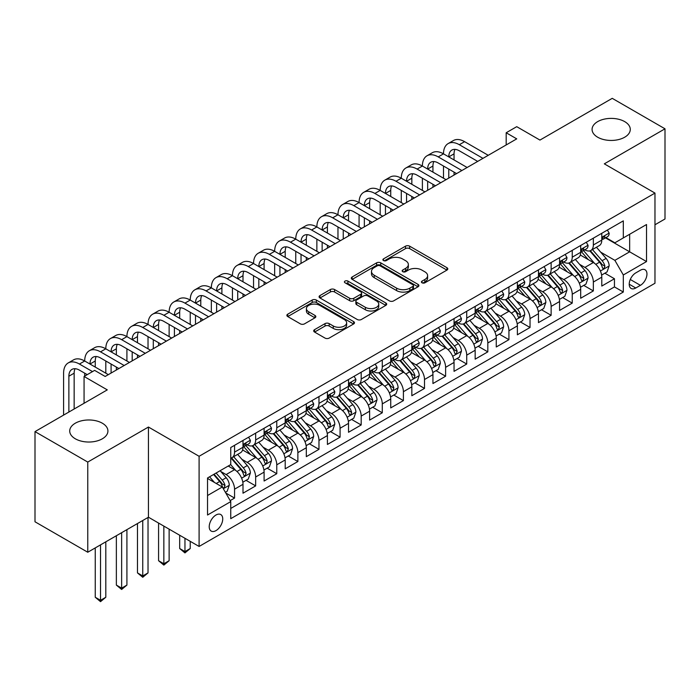<?xml version="1.0" encoding="UTF-8"?>
<svg xmlns="http://www.w3.org/2000/svg" width="700" height="700" viewBox="0 0 700 700"><rect width="100%" height="100%" fill="white"/><g stroke="black" fill="none" stroke-linecap="round" stroke-linejoin="round"><path stroke-width="1.05" d="M422.03 282.8A2.047 1.181 0 0 0 424.926 282.8L446.941 270.095A2.931 1.689 0 0 0 447.799 268.896A2.931 1.689 0 0 0 446.941 267.697L409.649 246.172A2.931 1.689 0 0 0 405.51 246.172L383.495 258.877A2.047 1.181 0 0 0 382.9 259.717A2.047 1.181 0 0 0 383.495 260.558A2.047 1.181 0 0 0 386.4 260.558L389.244 258.912A9.371 5.416 0 0 1 402.5 258.912L405.615 260.706A9.371 5.416 0 0 1 408.354 264.53A9.371 5.416 0 0 1 405.615 268.363L402.762 270.007A2.047 1.181 0 0 0 402.159 270.839A2.047 1.181 0 0 0 402.762 271.679A2.047 1.181 0 0 0 405.668 271.679L408.511 270.034A9.371 5.416 0 0 1 421.767 270.034L424.874 271.828A9.371 5.416 0 0 1 427.621 275.651A9.371 5.416 0 0 1 424.874 279.484L422.03 281.129A2.047 1.181 0 0 0 421.426 281.969A2.047 1.181 0 0 0 422.03 282.8L422.03 281.129M102.322 423.203A19.101 11.025 0 0 0 81.506 420.814A19.101 11.025 0 0 0 69.72 430.999A19.101 11.025 0 0 0 75.311 438.795A19.101 11.025 0 0 0 96.127 441.192A19.101 11.025 0 0 0 107.922 430.999A19.101 11.025 0 0 0 102.322 423.203M624.689 121.616A19.101 11.025 0 0 0 603.872 119.227A19.101 11.025 0 0 0 592.077 129.412A19.101 11.025 0 0 0 597.678 137.218A19.101 11.025 0 0 0 618.494 139.606A19.101 11.025 0 0 0 630.28 129.412A19.101 11.025 0 0 0 624.689 121.616M215.976 530.617A9.555 5.513 120 0 0 222.224 522.2A9.555 5.513 120 0 0 220.754 514.544A9.555 5.513 120 0 0 215.976 515.016A9.555 5.513 120 0 0 209.737 523.434A9.555 5.513 120 0 0 211.207 531.09A9.555 5.513 120 0 0 215.976 530.617M314.562 329.656A2.931 1.689 0 0 0 313.705 330.855A2.931 1.689 0 0 0 314.562 332.054L325.027 338.091A2.931 1.689 0 0 0 329.166 338.091L353.614 323.977A2.931 1.689 0 0 0 354.471 322.779A2.931 1.689 0 0 0 353.614 321.58L316.321 300.055A2.931 1.689 0 0 0 312.183 300.055L287.735 314.169A2.931 1.689 0 0 0 286.877 315.368A2.931 1.689 0 0 0 287.735 316.558L300.37 323.855A2.931 1.689 0 0 0 304.517 323.855L314.974 317.817A2.931 1.689 0 0 0 315.831 316.619A2.931 1.689 0 0 0 314.974 315.429L308.709 311.806A7.84 4.524 0 0 1 306.416 308.604A7.84 4.524 0 0 1 311.255 304.43A7.84 4.524 0 0 1 319.795 305.41L344.339 319.585A7.84 4.524 0 0 1 346.64 322.779A7.84 4.524 0 0 1 341.801 326.961A7.84 4.524 0 0 1 333.261 325.981L329.166 323.619A2.931 1.689 0 0 0 325.027 323.619L314.562 329.656L314.562 332.054M654.972 224.77L665 218.977L665 128.809L612.238 98.341L539.954 140.079L516.731 126.674L506.179 132.764L516.731 138.862L105.175 376.469L94.623 370.379L84.07 376.469L84.07 403.279M87.763 462.07L87.763 552.239L148.444 517.212L148.444 427.035L87.763 462.07L35 431.611L107.284 389.874L84.07 376.469M148.444 427.035L199.097 456.286L654.972 193.086L654.972 283.255L199.097 546.455L199.097 456.286M665 128.809L604.319 163.844L654.972 193.086M389.454 300.895A2.931 1.689 0 0 0 393.592 300.895L418.04 286.781A2.931 1.689 0 0 0 418.898 285.582A2.931 1.689 0 0 0 418.04 284.384L380.748 262.859A2.931 1.689 0 0 0 376.609 262.859L352.161 276.973A2.931 1.689 0 0 0 351.304 278.171A2.931 1.689 0 0 0 352.161 279.361L389.454 300.895M345.835 283.246A2.047 1.181 0 0 1 347.918 283.535L347.918 281.094L385.831 302.986A2.931 1.689 0 0 1 386.689 304.185A2.931 1.689 0 0 1 385.831 305.375L361.384 319.489A2.931 1.689 0 0 1 357.236 319.489L319.953 297.964L319.953 295.566A2.931 1.689 0 0 0 319.086 296.765A2.931 1.689 0 0 0 319.953 297.964M319.953 295.566L330.409 289.529A2.931 1.689 0 0 1 334.556 289.529L349.676 298.261A2.931 1.689 0 0 0 353.824 298.261L360.762 294.254A2.931 1.689 0 0 0 361.62 293.055A2.931 1.689 0 0 0 360.762 291.865L345.012 282.774A2.047 1.181 0 0 1 344.418 281.934A2.047 1.181 0 0 1 345.678 280.84A2.047 1.181 0 0 1 347.918 281.094M87.763 552.239L35 521.78L35 431.611M230.178 500.605L234.553 498.076L225.794 493.019M220.815 471.502L226.109 474.565A11.935 6.895 60 0 1 234.553 489.186L242.996 484.312L242.996 493.202L255.657 485.896L246.059 480.349M241.92 459.314L247.214 462.376A11.935 6.895 60 0 1 255.657 476.998L264.101 472.124L264.101 481.023L276.762 473.707L267.164 468.169M263.025 447.134L268.319 450.188A11.935 6.895 60 0 1 276.762 464.817L285.206 459.944L285.206 468.834L297.868 461.528L288.269 455.98M284.13 434.945L289.424 438.007A11.935 6.895 60 0 1 297.868 452.629L306.311 447.755L306.311 456.654L318.973 449.339L309.374 443.791M305.235 422.765L310.529 425.819A11.935 6.895 60 0 1 318.973 440.44L327.416 435.566L327.416 444.465L340.078 437.15L330.479 431.611M326.34 410.576L331.642 413.639A11.935 6.895 60 0 1 340.078 428.26L348.521 423.386L348.521 432.276L361.183 424.97L351.584 419.422M347.445 398.387L352.748 401.45A11.935 6.895 60 0 1 361.183 416.071L369.626 411.197L369.626 420.096L382.287 412.781L372.689 407.243M368.55 386.207L373.852 389.27A11.935 6.895 60 0 1 382.287 403.891L390.731 399.017L390.731 407.908L403.401 400.601L393.794 395.054M389.655 374.019L394.957 377.081A11.935 6.895 60 0 1 403.401 391.703L411.836 386.829L411.836 395.727L424.506 388.412L414.899 382.865M410.76 361.839L416.062 364.892A11.935 6.895 60 0 1 424.506 379.514L432.941 374.64L432.941 383.539L445.611 376.224L436.004 370.685M431.865 349.65L437.168 352.713A11.935 6.895 60 0 1 445.611 367.334L454.046 362.46L454.046 371.35L466.716 364.044L457.109 358.496M452.97 337.47L458.273 340.524A11.935 6.895 60 0 1 466.716 355.145L475.16 350.271L475.16 359.17L487.821 351.855L478.214 346.316M474.075 325.281L479.377 328.344A11.935 6.895 60 0 1 487.821 342.965L496.265 338.091L496.265 346.981L508.926 339.675L499.319 334.127M495.18 313.092L500.483 316.155A11.935 6.895 60 0 1 508.926 330.776L517.37 325.902L517.37 334.801L530.031 327.486L520.424 321.939M516.285 300.912L521.587 303.966A11.935 6.895 60 0 1 530.031 318.596L538.475 313.714L538.475 322.613L551.136 315.306L541.529 309.759M537.399 288.724L542.692 291.786A11.935 6.895 60 0 1 551.136 306.408L559.58 301.534L559.58 310.424L572.241 303.118L562.634 297.57M558.504 276.544L563.798 279.598A11.935 6.895 60 0 1 572.241 294.219L580.685 289.345L580.685 298.244L593.346 290.929L593.346 282.039A11.935 6.895 -120 0 0 584.903 267.418L579.609 264.355M583.747 285.39L593.346 290.929M242.996 484.312A11.935 6.895 -120 0 0 234.553 469.691L228.218 466.034M264.101 472.124A11.935 6.895 -120 0 0 255.657 457.502L242.602 449.969M285.206 459.944A11.935 6.895 -120 0 0 276.762 445.314L263.707 437.78M306.311 447.755A11.935 6.895 -120 0 0 297.868 433.134L284.821 425.6M327.416 435.566A11.935 6.895 -120 0 0 318.973 420.945L305.926 413.411M348.521 423.386A11.935 6.895 -120 0 0 340.078 408.765L327.031 401.223M369.626 411.197A11.935 6.895 -120 0 0 361.183 396.576L348.136 389.043M390.731 399.017A11.935 6.895 -120 0 0 382.287 384.387L369.241 376.854M411.836 386.829A11.935 6.895 -120 0 0 403.401 372.207L390.346 364.674M432.941 374.64A11.935 6.895 -120 0 0 424.506 360.019L411.451 352.485M454.046 362.46A11.935 6.895 -120 0 0 445.611 347.839L432.556 340.296M475.16 350.271A11.935 6.895 -120 0 0 466.716 335.65L453.661 328.116M496.265 338.091A11.935 6.895 -120 0 0 487.821 323.47L474.766 315.928M517.37 325.902A11.935 6.895 -120 0 0 508.926 311.281L495.871 303.748M538.475 313.714A11.935 6.895 -120 0 0 530.031 299.092L516.976 291.559M559.58 301.534A11.935 6.895 -120 0 0 551.136 286.912L538.081 279.379M580.685 289.345A11.935 6.895 -120 0 0 572.241 274.724L559.186 267.19M640.413 270.217L635.766 272.895A9.249 5.346 120 0 0 629.72 281.05A9.249 5.346 120 0 0 631.146 288.47A9.249 5.346 120 0 0 635.766 288.006L640.413 285.329A9.249 5.346 120 0 0 646.459 277.174A9.249 5.346 120 0 0 645.041 269.762A9.249 5.346 120 0 0 640.413 270.217M207.541 495.521L222.311 486.99L230.755 501.611L230.755 518.674L623.315 292.031L623.315 274.969L614.871 260.348L600.714 252.166M230.755 501.611L207.541 515.016L207.541 477.977L230.755 464.573L230.755 447.51L623.315 220.867L623.315 237.921L646.529 224.525L646.529 261.564L623.315 274.969M247.109 444.762L247.214 444.832A11.935 6.895 60 0 0 253.181 445.419L261.625 440.545A11.935 6.895 -120 0 0 264.101 435.085L264.101 428.26M268.214 432.582L268.319 432.644A11.935 6.895 60 0 0 274.295 433.239L282.73 428.365A11.935 6.895 -120 0 0 285.206 422.896L285.206 416.071M289.319 420.394L289.424 420.464A11.935 6.895 60 0 0 295.4 421.05L303.835 416.176A11.935 6.895 -120 0 0 306.311 410.707L306.311 403.891M310.424 408.214L310.529 408.275A11.935 6.895 60 0 0 316.505 408.861L324.949 403.988A11.935 6.895 -120 0 0 327.416 398.527L327.416 391.703M331.529 396.025L331.642 396.086A11.935 6.895 60 0 0 337.61 396.681L346.054 391.808A11.935 6.895 -120 0 0 348.521 386.339L348.521 379.514M352.634 383.836L352.748 383.906A11.935 6.895 60 0 0 358.715 384.493L367.159 379.619A11.935 6.895 -120 0 0 369.626 374.159L369.626 367.334M373.739 371.656L373.852 371.717A11.935 6.895 60 0 0 379.82 372.312L388.264 367.439A11.935 6.895 -120 0 0 390.731 361.97L390.731 355.145M394.844 359.467L394.957 359.537A11.935 6.895 60 0 0 400.925 360.124L409.369 355.25A11.935 6.895 -120 0 0 411.836 349.781L411.836 342.965M415.949 347.287L416.062 347.349A11.935 6.895 60 0 0 422.03 347.944L430.474 343.07A11.935 6.895 -120 0 0 432.941 337.601L432.941 330.776M437.054 335.099L437.168 335.16A11.935 6.895 60 0 0 443.135 335.755L451.579 330.881A11.935 6.895 -120 0 0 454.046 325.412L454.046 318.588M458.159 322.91L458.273 322.98A11.935 6.895 60 0 0 464.24 323.566L472.684 318.692A11.935 6.895 -120 0 0 475.16 313.233L475.16 306.408M479.264 310.73L479.377 310.791A11.935 6.895 60 0 0 485.345 311.386L493.789 306.512A11.935 6.895 -120 0 0 496.265 301.044L496.265 294.219M500.369 298.541L500.483 298.611A11.935 6.895 60 0 0 506.45 299.197L514.894 294.324A11.935 6.895 -120 0 0 517.37 288.864L517.37 282.039M521.474 286.361L521.587 286.422A11.935 6.895 60 0 0 527.555 287.017L535.999 282.144A11.935 6.895 -120 0 0 538.475 276.675L538.475 269.85M542.579 274.172L542.692 274.234A11.935 6.895 60 0 0 548.66 274.829L557.104 269.955A11.935 6.895 -120 0 0 559.58 264.486L559.58 257.661M563.692 261.993L563.798 262.054A11.935 6.895 60 0 0 569.765 262.64L578.209 257.766A11.935 6.895 -120 0 0 580.685 252.306L580.685 245.481M230.755 508.436L614.451 286.912L614.451 278.749L601.79 286.055L601.79 277.165A11.935 6.895 -120 0 0 593.346 262.544L580.291 255.001M584.798 249.804L584.903 249.865A11.935 6.895 -120 0 0 590.87 250.46A11.935 6.895 -120 0 0 593.346 244.991L593.346 238.166M590.87 250.46L599.314 245.586A11.935 6.895 -120 0 0 601.79 240.118L601.79 233.293M234.553 445.314L234.553 452.139A11.935 6.895 60 0 1 232.076 457.608A11.935 6.895 60 0 1 230.755 458.089M232.076 457.608L240.52 452.734A11.935 6.895 -120 0 0 242.996 447.265L242.996 440.44M255.657 433.134L255.657 439.959A11.935 6.895 60 0 1 253.181 445.419M276.762 420.945L276.762 427.77A11.935 6.895 60 0 1 274.295 433.239M297.868 408.765L297.868 415.581A11.935 6.895 60 0 1 295.4 421.05M318.973 396.576L318.973 403.401A11.935 6.895 60 0 1 316.505 408.861M340.078 384.387L340.078 391.213A11.935 6.895 60 0 1 337.61 396.681M361.183 372.207L361.183 379.033A11.935 6.895 60 0 1 358.715 384.493M382.287 360.019L382.287 366.844A11.935 6.895 60 0 1 379.82 372.312M403.401 347.839L403.401 354.664A11.935 6.895 60 0 1 400.925 360.124M424.506 335.65L424.506 342.475A11.935 6.895 60 0 1 422.03 347.944M445.611 323.461L445.611 330.286A11.935 6.895 60 0 1 443.135 335.755M466.716 311.281L466.716 318.106A11.935 6.895 60 0 1 464.24 323.566M487.821 299.092L487.821 305.918A11.935 6.895 60 0 1 485.345 311.386M508.926 286.912L508.926 293.738A11.935 6.895 60 0 1 506.45 299.197M530.031 274.724L530.031 281.549A11.935 6.895 60 0 1 527.555 287.017M551.136 262.535L551.136 269.36A11.935 6.895 60 0 1 548.66 274.829M572.241 250.355L572.241 257.18A11.935 6.895 60 0 1 569.765 262.64M572.241 294.219L572.241 303.118M551.136 306.408L551.136 315.306M530.031 318.596L530.031 327.486M508.926 330.776L508.926 339.675M487.821 342.965L487.821 351.855M466.716 355.145L466.716 364.044M445.611 367.334L445.611 376.224M424.506 379.514L424.506 388.412M403.401 391.703L403.401 400.601M382.287 403.891L382.287 412.781M361.183 416.071L361.183 424.97M340.078 428.26L340.078 437.15M318.973 440.44L318.973 449.339M297.868 452.629L297.868 461.528M276.762 464.817L276.762 473.707M255.657 476.998L255.657 485.896M234.553 489.186L234.553 498.076M222.311 486.99L207.541 478.459M614.871 260.348L629.65 251.816L629.65 234.273L646.529 224.525M605.474 237.86L646.529 261.564M605.903 237.615L614.871 242.804L623.315 237.921M148.444 517.212L199.097 546.455M506.179 132.764L506.179 144.952M604.852 273.201L614.451 278.749M614.451 286.912L623.315 292.031M422.852 283.089L424.874 281.916A9.371 5.416 0 0 0 427.621 278.092L427.621 275.651M408.354 264.53L408.354 266.971A9.371 5.416 0 0 1 405.615 270.795L403.585 271.967M446.898 270.113L409.649 248.614A2.931 1.689 0 0 0 405.51 248.614L384.317 260.846M418.005 286.799L380.748 265.291A2.931 1.689 0 0 0 376.609 265.291L352.205 279.387M412.86 286.422A2.047 1.181 0 0 0 413.464 285.582A2.047 1.181 0 0 0 412.86 284.743L380.126 265.851A2.047 1.181 0 0 0 377.23 265.851L374.229 267.584A9.371 5.416 0 0 0 371.481 271.408A9.371 5.416 0 0 0 374.229 275.24L396.602 288.155A9.371 5.416 0 0 0 409.859 288.155L412.86 286.422L412.86 288.855A2.047 1.181 0 0 0 413.464 288.024L413.464 285.582M371.481 271.408L371.481 273.849A9.371 5.416 0 0 0 374.229 277.672L374.229 275.24M412.86 288.855L409.859 290.588A9.371 5.416 0 0 1 396.602 290.588L374.229 277.672M319.988 297.981L330.409 291.97L330.409 289.529M361.62 293.055L361.62 295.496A2.931 1.689 0 0 1 360.762 296.695L353.824 300.694A2.931 1.689 0 0 1 349.676 300.694L334.556 291.97A2.931 1.689 0 0 0 330.409 291.97M347.918 283.535L385.787 305.401M365.374 307.317A7.84 4.524 0 0 0 373.914 308.306A7.84 4.524 0 0 0 378.752 304.124A7.84 4.524 0 0 0 376.451 300.921L367.806 295.925A2.931 1.689 0 0 0 363.659 295.925L356.72 299.933A2.931 1.689 0 0 0 355.863 301.131A2.931 1.689 0 0 0 356.72 302.33L365.374 307.317L365.374 309.759A7.84 4.524 0 0 0 373.914 310.739A7.84 4.524 0 0 0 378.752 306.556L378.752 304.124M355.863 301.131L355.863 303.572A2.931 1.689 0 0 0 356.72 304.762L356.72 302.33M365.374 309.759L356.72 304.762M346.64 322.779L346.64 325.22A7.84 4.524 0 0 1 341.801 329.394A7.84 4.524 0 0 1 333.261 328.414L329.166 326.051A2.931 1.689 0 0 0 325.027 326.051L314.598 332.071M306.416 308.604L306.416 311.045A7.84 4.524 0 0 0 308.709 314.248L308.709 311.806M314.939 317.835L308.709 314.248M353.57 323.995L316.321 302.496A2.931 1.689 0 0 0 312.183 302.496L287.77 316.584M601.615 275.074L607.066 271.924L609.175 265.834A7.91 4.567 -120 0 0 606.095 258.405L596.452 247.24M594.519 263.314L583.503 250.547M588.245 259.595L581.849 252.193A18.953 10.946 -120 0 0 581.262 251.527M589.803 250.889L599.55 262.176A7.91 4.567 60 0 1 602.376 267.627L602.945 268.564L604.012 268.415L604.905 266.166A7.91 4.567 -120 0 0 602.087 260.715L592.445 249.55M590.371 250.705L600.854 262.841A4.034 2.328 60 0 1 601.869 264.416L604.905 266.166M607.381 230.064L609.175 233.17A7.91 4.567 60 0 1 607.539 236.67L603.531 238.989A7.91 4.567 -120 0 0 604.905 237.169L604.739 236.46M63.595 415.1L63.595 373.179A22.383 12.924 60 0 1 68.233 362.933L73.509 359.887A22.383 12.924 60 0 1 84.7 360.999A22.383 12.924 60 0 1 89.337 350.744L94.614 347.699A22.383 12.924 60 0 1 105.805 348.81A22.383 12.924 60 0 1 110.442 338.564L115.719 335.519A22.383 12.924 60 0 1 126.919 336.621A22.383 12.924 60 0 1 131.548 326.375L136.824 323.33A22.383 12.924 60 0 1 148.024 324.441A22.383 12.924 60 0 1 152.653 314.195L157.929 311.15A22.383 12.924 60 0 1 169.129 312.252A22.383 12.924 60 0 1 173.766 302.006L179.043 298.961A22.383 12.924 60 0 1 190.234 300.072A22.383 12.924 60 0 1 194.871 289.826L200.148 286.773A22.383 12.924 60 0 1 211.339 287.884A22.383 12.924 60 0 1 215.976 277.637L221.252 274.592A22.383 12.924 60 0 1 232.444 275.704A22.383 12.924 60 0 1 237.081 265.449L242.358 262.404A22.383 12.924 60 0 1 253.549 263.515A22.383 12.924 60 0 1 258.186 253.269L263.463 250.224A22.383 12.924 60 0 1 274.654 251.326A22.383 12.924 60 0 1 279.291 241.08L284.567 238.035A22.383 12.924 60 0 1 295.759 239.146A22.383 12.924 60 0 1 300.396 228.9L305.672 225.846A22.383 12.924 60 0 1 316.864 226.957A22.383 12.924 60 0 1 321.501 216.711L326.777 213.666A22.383 12.924 60 0 1 337.969 214.778A22.383 12.924 60 0 1 342.606 204.523L347.882 201.477A22.383 12.924 60 0 1 359.074 202.589A22.383 12.924 60 0 1 363.711 192.343L368.988 189.298A22.383 12.924 60 0 1 380.179 190.4A22.383 12.924 60 0 1 384.816 180.154L390.092 177.109A22.383 12.924 60 0 1 401.284 178.22A22.383 12.924 60 0 1 405.921 167.974L411.197 164.92A22.383 12.924 60 0 1 422.389 166.031A22.383 12.924 60 0 1 427.026 155.785L432.303 152.74A22.383 12.924 60 0 1 443.494 153.851A22.383 12.924 60 0 1 448.131 143.596L453.407 140.551A22.383 12.924 60 0 1 464.599 141.662L488.241 155.312M448.131 143.596A22.383 12.924 60 0 1 459.323 144.707L482.965 158.357M602.053 239.356L602.087 239.356A7.91 4.567 -120 0 0 603.531 238.989M603.881 236.574L604.905 237.169C604.406 235.97 603.566 236.46 602.376 238.63A7.91 4.567 60 0 1 601.79 239.75M477.689 161.403L459.323 150.798A14.927 8.619 -120 0 0 451.867 150.062A14.927 8.619 -120 0 0 448.77 156.896L454.046 153.851L454.046 159.941M454.983 149.371A14.927 8.619 -120 0 0 454.046 153.851M448.77 169.076L448.77 178.097M454.046 172.13L454.046 175.053M443.494 178.22L443.494 166.031M580.51 287.254L585.961 284.104L588.07 278.014A7.91 4.567 -120 0 0 584.99 270.585L575.347 259.42M573.414 275.494L562.389 262.736M567.14 271.784L560.744 264.373A18.953 10.946 -120 0 0 560.157 263.716M568.689 263.069L578.445 274.365A7.91 4.567 60 0 1 581.262 279.816L581.84 280.752L582.907 280.604L583.8 278.355A7.91 4.567 -120 0 0 580.983 272.904L571.34 261.739M569.266 262.885L579.749 275.021A4.034 2.328 60 0 1 580.764 276.596L583.8 278.355M559.396 299.442L564.856 296.293L566.965 290.203A7.91 4.567 -120 0 0 563.885 282.774L554.242 271.609M552.309 287.683L541.284 274.925M546.035 283.964L539.639 276.561A18.953 10.946 -120 0 0 539.053 275.905M547.584 275.257L557.34 286.554A7.91 4.567 60 0 1 560.157 291.996L560.735 292.941L561.803 292.784L562.695 290.535A7.91 4.567 -120 0 0 559.878 285.092L550.235 273.928M548.161 275.074L558.644 287.21A4.034 2.328 60 0 1 559.659 288.785L562.695 290.535M538.291 311.631L543.751 308.481L545.86 302.382A7.91 4.567 -120 0 0 542.78 294.963L533.137 283.797M531.204 299.871L520.179 287.105M524.93 296.152L518.534 288.75A18.953 10.946 -120 0 0 517.947 288.085M526.479 287.446L536.235 298.734A7.91 4.567 60 0 1 539.053 304.185L539.63 305.121L540.697 304.973L541.59 302.724A7.91 4.567 -120 0 0 538.773 297.273L529.121 286.108M527.056 287.262L537.539 299.39A4.034 2.328 60 0 1 538.554 300.965L541.59 302.724M517.186 323.811L522.646 320.661L524.755 314.571A7.91 4.567 -120 0 0 521.675 307.142L512.032 295.977M510.099 312.051L499.074 299.294M503.825 308.332L497.429 300.93A18.953 10.946 -120 0 0 496.843 300.274M505.374 299.626L515.13 310.922A7.91 4.567 60 0 1 517.947 316.374L518.525 317.31L519.593 317.152L520.485 314.904A7.91 4.567 -120 0 0 517.659 309.461L508.016 298.296M505.951 299.442L516.434 311.579A4.034 2.328 60 0 1 517.449 313.154L520.485 314.904M586.276 242.252L588.07 245.359A7.91 4.567 60 0 1 586.434 248.859L582.426 251.169A7.91 4.567 -120 0 0 583.8 249.349L583.634 248.649M427.026 155.785A22.383 12.924 60 0 1 438.217 156.896L443.494 153.851L467.136 167.492M438.217 156.896L461.86 170.537M580.947 251.545L580.983 251.545A7.91 4.567 -120 0 0 582.426 251.169M582.776 248.763L583.8 249.349C583.301 248.159 582.461 248.649 581.262 250.81A7.91 4.567 60 0 1 580.685 251.939M456.584 173.591L438.217 162.986A14.927 8.619 -120 0 0 430.762 162.251A14.927 8.619 -120 0 0 427.665 169.076L432.941 166.031L432.941 172.121M433.877 161.56A14.927 8.619 -120 0 0 432.941 166.031M427.665 181.265L427.665 190.278M432.941 184.31L432.941 187.232M422.389 190.4L422.389 178.22M565.171 254.432L566.965 257.547A7.91 4.567 60 0 1 565.329 261.039L561.312 263.358A7.91 4.567 -120 0 0 562.695 261.537L562.529 260.838M405.921 167.974A22.383 12.924 60 0 1 417.113 169.076L422.389 166.031L446.031 179.681M417.113 169.076L440.755 182.726M559.843 263.725L559.878 263.725A7.91 4.567 -120 0 0 561.312 263.358M561.671 260.942L562.695 261.537C562.196 260.348 561.356 260.829 560.157 262.999A7.91 4.567 60 0 1 559.58 264.127M435.479 185.771L417.113 175.175A14.927 8.619 -120 0 0 409.658 174.431A14.927 8.619 -120 0 0 406.56 181.265L411.836 178.22L411.836 184.31M412.773 173.74A14.927 8.619 -120 0 0 411.836 178.22M406.56 193.454L406.56 202.466M411.836 196.499L411.836 199.421M401.284 202.589L401.284 190.4M544.066 266.621L545.86 269.727A7.91 4.567 60 0 1 544.224 273.227L540.207 275.546A7.91 4.567 -120 0 0 541.59 273.717L541.424 273.017M384.816 180.154A22.383 12.924 60 0 1 396.007 181.265L401.284 178.22L424.926 191.861M396.007 181.265L419.65 194.915M538.738 275.914L538.773 275.914A7.91 4.567 -120 0 0 540.207 275.546M540.566 273.131L541.59 273.717C541.091 272.527 540.242 273.017 539.053 275.188A7.91 4.567 60 0 1 538.475 276.308M414.374 197.96L396.007 187.355A14.927 8.619 -120 0 0 388.553 186.62A14.927 8.619 -120 0 0 385.455 193.454L390.731 190.4L390.731 196.499M391.668 185.929A14.927 8.619 -120 0 0 390.731 190.4M385.455 205.634L385.455 214.655M390.731 208.679L390.731 211.601M380.179 214.778L380.179 202.589M522.961 278.81L524.755 281.916A7.91 4.567 60 0 1 523.119 285.416L519.102 287.726A7.91 4.567 -120 0 0 520.485 285.906L520.319 285.206M363.711 192.343A22.383 12.924 60 0 1 374.902 193.454L380.179 190.4L403.821 204.05M374.902 193.454L398.545 207.095M517.633 288.102L517.659 288.102A7.91 4.567 -120 0 0 519.102 287.726M519.461 285.32L520.485 285.906C519.986 284.716 519.137 285.206 517.947 287.368A7.91 4.567 60 0 1 517.37 288.496M393.269 210.14L374.902 199.544A14.927 8.619 -120 0 0 367.439 198.8A14.927 8.619 -120 0 0 364.35 205.634L369.626 202.589L369.626 208.679M370.562 198.117A14.927 8.619 -120 0 0 369.626 202.589M364.35 217.822L364.35 226.835M369.626 220.867L369.626 223.79M359.074 226.957L359.074 214.778M496.081 336L501.541 332.85L503.65 326.751A7.91 4.567 -120 0 0 500.57 319.331L490.927 308.166M488.994 324.24L477.969 311.474M482.72 320.521L476.324 313.119A18.953 10.946 -120 0 0 475.738 312.454M484.269 311.815L494.025 323.102A7.91 4.567 60 0 1 496.843 328.554L497.42 329.49L498.488 329.341L499.38 327.092A7.91 4.567 -120 0 0 496.554 321.641L486.911 310.476M484.846 311.631L495.329 323.767A4.034 2.328 60 0 1 496.344 325.342L499.38 327.092M501.856 290.99L503.65 294.096A7.91 4.567 60 0 1 502.014 297.596L497.998 299.915A7.91 4.567 -120 0 0 499.38 298.095L499.214 297.386M342.606 204.523A22.383 12.924 60 0 1 353.797 205.634L359.074 202.589L382.716 216.239M353.797 205.634L377.44 219.284M496.528 300.283L496.554 300.283A7.91 4.567 -120 0 0 497.998 299.915M498.356 297.5L499.38 298.095C498.881 296.896 498.032 297.386 496.843 299.556A7.91 4.567 60 0 1 496.265 300.676M372.164 222.329L353.797 211.724A14.927 8.619 -120 0 0 346.334 210.989A14.927 8.619 -120 0 0 343.245 217.822L348.521 214.778L348.521 220.867M349.457 210.298A14.927 8.619 -120 0 0 348.521 214.778M343.245 230.002L343.245 239.024M348.521 233.047L348.521 235.979M337.969 239.146L337.969 226.957M474.976 348.18L480.436 345.03L482.545 338.94A7.91 4.567 -120 0 0 479.465 331.511L469.823 320.346M467.889 336.42L456.864 323.662M461.615 332.71L455.219 325.299A18.953 10.946 -120 0 0 454.633 324.642M463.164 323.995L472.92 335.291A7.91 4.567 60 0 1 475.738 340.743L476.315 341.679L477.383 341.53L478.275 339.281A7.91 4.567 -120 0 0 475.449 333.83L465.806 322.665M463.741 323.811L474.215 335.947A4.034 2.328 60 0 1 475.239 337.523L478.275 339.281M480.751 303.179L482.545 306.285A7.91 4.567 60 0 1 480.909 309.785L476.892 312.095A7.91 4.567 -120 0 0 478.275 310.275L478.109 309.575M321.501 216.711A22.383 12.924 60 0 1 332.692 217.822L337.969 214.778L361.611 228.419M332.692 217.822L356.335 231.464M475.423 312.471L475.449 312.471A7.91 4.567 -120 0 0 476.892 312.095M477.251 309.689L478.275 310.275C477.776 309.085 476.927 309.575 475.738 311.736A7.91 4.567 60 0 1 475.16 312.865M351.059 234.517L332.692 223.912A14.927 8.619 -120 0 0 325.229 223.178A14.927 8.619 -120 0 0 322.14 230.002L327.416 226.957L327.416 233.047M328.352 222.486A14.927 8.619 -120 0 0 327.416 226.957M322.14 242.191L322.14 251.204M327.416 245.236L327.416 248.159M316.864 251.326L316.864 239.146M453.871 360.369L459.323 357.219L461.44 351.129A7.91 4.567 -120 0 0 458.36 343.7L448.709 332.535M446.784 348.609L435.759 335.851M440.51 344.89L434.114 337.488A18.953 10.946 -120 0 0 433.527 336.822M442.059 336.184L451.815 347.48A7.91 4.567 60 0 1 454.633 352.922L455.21 353.859L456.278 353.71L457.17 351.461A7.91 4.567 -120 0 0 454.344 346.01L444.701 334.854M442.636 336L453.11 348.136A4.034 2.328 60 0 1 454.125 349.711L457.17 351.461M459.646 315.359L461.44 318.465A7.91 4.567 60 0 1 459.795 321.965L455.787 324.284A7.91 4.567 -120 0 0 457.17 322.464L457.004 321.764M300.396 228.9A22.383 12.924 60 0 1 311.588 230.002L316.864 226.957L340.506 240.608M311.588 230.002L335.23 243.652M454.317 324.651L454.344 324.651A7.91 4.567 -120 0 0 455.787 324.284M456.146 321.869L457.17 322.464C456.671 321.274 455.823 321.755 454.633 323.925A7.91 4.567 60 0 1 454.046 325.054M329.954 246.697L311.588 236.101A14.927 8.619 -120 0 0 304.124 235.358A14.927 8.619 -120 0 0 301.035 242.191L306.311 239.146L306.311 245.236M307.248 234.666A14.927 8.619 -120 0 0 306.311 239.146M301.035 254.371L301.035 263.392M306.311 257.425L306.311 260.348M295.759 263.515L295.759 251.326M432.766 372.549L438.217 369.408L440.335 363.309A7.91 4.567 -120 0 0 437.255 355.88L427.604 344.724M425.679 360.789L414.654 348.031M419.405 357.079L413.009 349.668A18.953 10.946 -120 0 0 412.422 349.011M420.954 348.373L430.71 359.66A7.91 4.567 60 0 1 433.527 365.111L434.105 366.047L435.172 365.899L436.065 363.65A7.91 4.567 -120 0 0 433.239 358.199L423.596 347.034M421.531 348.189L432.005 360.316A4.034 2.328 60 0 1 433.02 361.891L436.065 363.65M438.541 327.547L440.335 330.654A7.91 4.567 60 0 1 438.69 334.154L434.683 336.473A7.91 4.567 -120 0 0 436.065 334.644L435.89 333.944M279.291 241.08A22.383 12.924 60 0 1 290.483 242.191L295.759 239.146L319.392 252.787M290.483 242.191L314.116 255.841M433.213 336.84L433.239 336.84A7.91 4.567 -120 0 0 434.683 336.473M435.041 334.058L436.065 334.644C435.566 333.454 434.717 333.944 433.527 336.105A7.91 4.567 60 0 1 432.941 337.234M308.84 258.886L290.483 248.281A14.927 8.619 -120 0 0 283.019 247.546A14.927 8.619 -120 0 0 279.93 254.371L285.206 251.326L285.206 257.425M286.142 246.855A14.927 8.619 -120 0 0 285.206 251.326M279.93 266.56L279.93 275.581M285.206 269.605L285.206 272.527M274.654 275.704L274.654 263.515M411.661 384.738L417.113 381.588L419.221 375.498A7.91 4.567 -120 0 0 416.141 368.069L406.499 356.904M404.574 372.977L393.549 360.22M398.3 369.259L391.904 361.856A18.953 10.946 -120 0 0 391.317 361.2M399.849 360.553L409.605 371.849A7.91 4.567 60 0 1 412.422 377.291L413 378.236L414.067 378.079L414.951 375.83A7.91 4.567 -120 0 0 412.134 370.387L402.491 359.223M400.426 360.369L410.9 372.505A4.034 2.328 60 0 1 411.915 374.08L414.951 375.83M417.436 339.736L419.221 342.842A7.91 4.567 60 0 1 417.585 346.342L413.578 348.652A7.91 4.567 -120 0 0 414.951 346.832L414.785 346.132M258.186 253.269A22.383 12.924 60 0 1 269.377 254.371L274.654 251.326L298.287 264.976M269.377 254.371L293.011 268.021M412.108 349.029L412.134 349.029A7.91 4.567 -120 0 0 413.578 348.652M413.936 346.246L414.951 346.832C414.461 345.642 413.613 346.124 412.422 348.294A7.91 4.567 60 0 1 411.836 349.422M287.735 271.066L269.377 260.47A14.927 8.619 -120 0 0 261.914 259.726A14.927 8.619 -120 0 0 258.825 266.56L264.101 263.515L264.101 269.605M265.037 259.044A14.927 8.619 -120 0 0 264.101 263.515M258.825 278.749L258.825 287.761M264.101 281.794L264.101 284.716M253.549 287.884L253.549 275.704M390.556 396.926L396.007 393.776L398.116 387.678A7.91 4.567 -120 0 0 395.036 380.257L385.394 369.092M383.46 385.166L372.444 372.4M377.195 381.447L370.799 374.045A18.953 10.946 -120 0 0 370.213 373.38M378.744 372.741L388.5 384.029A7.91 4.567 60 0 1 391.317 389.48L391.895 390.416L392.963 390.267L393.846 388.019A7.91 4.567 -120 0 0 391.029 382.567L381.386 371.402M379.312 372.558L389.795 384.685A4.034 2.328 60 0 1 390.81 386.269L393.846 388.019M396.322 351.916L398.116 355.023A7.91 4.567 60 0 1 396.48 358.523L392.473 360.841A7.91 4.567 -120 0 0 393.846 359.021L393.68 358.312M237.081 265.449A22.383 12.924 60 0 1 248.273 266.56L253.549 263.515L277.183 277.165M248.273 266.56L271.906 280.21M390.994 361.209L391.029 361.209A7.91 4.567 -120 0 0 392.473 360.841M392.831 358.426L393.846 359.021C393.356 357.822 392.507 358.312 391.317 360.483A7.91 4.567 60 0 1 390.731 361.602M266.63 283.255L248.273 272.65A14.927 8.619 -120 0 0 240.809 271.915A14.927 8.619 -120 0 0 237.72 278.749L242.996 275.704L242.996 281.794M243.932 271.224A14.927 8.619 -120 0 0 242.996 275.704M237.72 290.929L237.72 299.95M242.996 293.974L242.996 296.905M232.444 300.072L232.444 287.884M369.451 409.106L374.902 405.956L377.011 399.866A7.91 4.567 -120 0 0 373.931 392.438L364.289 381.273M362.355 397.346L351.339 384.589M356.09 393.636L349.694 386.225A18.953 10.946 -120 0 0 349.099 385.569M357.639 384.921L367.395 396.217A7.91 4.567 60 0 1 370.213 401.669L370.79 402.605L371.858 402.456L372.741 400.207A7.91 4.567 -120 0 0 369.924 394.756L360.281 383.591M358.207 384.738L368.69 396.874A4.034 2.328 60 0 1 369.705 398.449L372.741 400.207M375.217 364.105L377.011 367.211A7.91 4.567 60 0 1 375.375 370.711L371.368 373.021A7.91 4.567 -120 0 0 372.741 371.201L372.575 370.501M215.976 277.637A22.383 12.924 60 0 1 227.168 278.749L232.444 275.704L256.078 289.345M227.168 278.749L250.801 292.39M369.889 373.398L369.924 373.398A7.91 4.567 -120 0 0 371.368 373.021M371.726 370.615L372.741 371.201C372.243 370.011 371.402 370.501 370.213 372.662A7.91 4.567 60 0 1 369.626 373.791M245.525 295.435L227.168 284.839A14.927 8.619 -120 0 0 219.704 284.095A14.927 8.619 -120 0 0 216.615 290.929L221.891 287.884L221.891 293.974M222.827 283.412A14.927 8.619 -120 0 0 221.891 287.884M216.615 303.118L216.615 312.13M221.891 306.162L221.891 309.085M211.339 312.252L211.339 300.072M348.346 421.295L353.797 418.145L355.906 412.055A7.91 4.567 -120 0 0 352.826 404.626L343.184 393.461M341.25 409.535L330.234 396.777M334.985 405.816L328.589 398.414A18.953 10.946 -120 0 0 327.994 397.749M336.534 397.11L346.29 408.406A7.91 4.567 60 0 1 349.108 413.849L349.685 414.785L350.752 414.636L351.636 412.387A7.91 4.567 -120 0 0 348.819 406.936L339.176 395.771M337.102 396.926L347.585 409.062A4.034 2.328 60 0 1 348.6 410.637L351.636 412.387M354.113 376.285L355.906 379.391A7.91 4.567 60 0 1 354.27 382.891L350.262 385.21A7.91 4.567 -120 0 0 351.636 383.39L351.47 382.69M194.871 289.826A22.383 12.924 60 0 1 206.062 290.929L211.339 287.884L234.973 301.534M206.062 290.929L229.696 304.579M348.784 385.578L348.819 385.578A7.91 4.567 -120 0 0 350.262 385.21M350.621 382.795L351.636 383.39C351.137 382.2 350.297 382.681 349.108 384.851A7.91 4.567 60 0 1 348.521 385.971M224.42 307.624L206.062 297.027A14.927 8.619 -120 0 0 198.599 296.284A14.927 8.619 -120 0 0 195.51 303.118L200.786 300.072L200.786 306.162M201.722 295.592A14.927 8.619 -120 0 0 200.786 300.072M195.51 315.297L195.51 324.319M200.786 318.351L200.786 321.274M190.234 324.441L190.234 312.252M327.241 433.475L332.692 430.334L334.801 424.235A7.91 4.567 -120 0 0 331.721 416.806L322.079 405.641M320.145 421.715L309.129 408.957M313.88 418.005L307.475 410.594A18.953 10.946 -120 0 0 306.889 409.938M315.429 409.299L325.176 420.586A7.91 4.567 60 0 1 328.002 426.037L328.58 426.974L329.648 426.825L330.531 424.576A7.91 4.567 -120 0 0 327.714 419.125L318.071 407.96M315.998 409.106L326.48 421.243A4.034 2.328 60 0 1 327.495 422.817L330.531 424.576M333.007 388.474L334.801 391.58A7.91 4.567 60 0 1 333.165 395.08L329.158 397.399A7.91 4.567 -120 0 0 330.531 395.57L330.365 394.87M173.766 302.006A22.383 12.924 60 0 1 184.957 303.118L190.234 300.072L213.867 313.714M184.957 303.118L208.591 316.767M327.679 397.766L327.714 397.766A7.91 4.567 -120 0 0 329.158 397.399M329.507 394.984L330.531 395.57C330.033 394.38 329.192 394.87 328.002 397.031A7.91 4.567 60 0 1 327.416 398.16M203.315 319.812L184.957 309.207A14.927 8.619 -120 0 0 177.494 308.473A14.927 8.619 -120 0 0 174.405 315.297L179.681 312.252L179.681 318.351M180.609 307.781A14.927 8.619 -120 0 0 179.681 312.252M174.405 327.486L174.405 336.507M179.681 330.531L179.681 333.454M169.129 336.621L169.129 324.441M306.136 445.664L311.588 442.514L313.696 436.424A7.91 4.567 -120 0 0 310.616 428.995L300.974 417.83M299.04 433.904L288.024 421.146M292.766 430.185L286.37 422.783A18.953 10.946 -120 0 0 285.784 422.126M294.324 421.479L304.071 432.775A7.91 4.567 60 0 1 306.898 438.217L307.466 439.162L308.543 439.005L309.426 436.756A7.91 4.567 -120 0 0 306.609 431.314L296.966 420.149M294.892 421.295L305.375 433.431A4.034 2.328 60 0 1 306.39 435.006L309.426 436.756M184.957 538.291L184.957 551.574L190.234 548.529L190.234 541.336M190.234 548.529L184.957 552.913L179.681 548.529L179.681 535.246M179.681 548.529L184.957 551.574L184.957 552.913M311.902 400.662L313.696 403.769A7.91 4.567 60 0 1 312.06 407.269L308.053 409.579A7.91 4.567 -120 0 0 309.426 407.759L309.26 407.059M152.653 314.195A22.383 12.924 60 0 1 163.852 315.297L169.129 312.252L192.763 325.902M163.852 315.297L187.486 328.947M306.574 409.946L306.609 409.946A7.91 4.567 -120 0 0 308.053 409.579M308.402 407.172L309.426 407.759C308.928 406.569 308.088 407.05 306.898 409.22A7.91 4.567 60 0 1 306.311 410.349M182.21 331.993L163.852 321.396A14.927 8.619 -120 0 0 156.389 320.652A14.927 8.619 -120 0 0 153.3 327.486L158.576 324.441L158.576 330.531M159.504 319.97A14.927 8.619 -120 0 0 158.576 324.441M153.3 339.675L153.3 348.688M158.576 342.72L158.576 345.642M148.024 348.81L148.024 336.621M285.031 457.852L290.483 454.702L292.591 448.604A7.91 4.567 -120 0 0 289.511 441.184L279.869 430.019M277.935 446.092L266.919 433.326M271.661 442.374L265.265 434.971A18.953 10.946 -120 0 0 264.679 434.306M273.219 433.668L282.966 444.955A7.91 4.567 60 0 1 285.793 450.406L286.361 451.343L287.438 451.194L288.321 448.945A7.91 4.567 -120 0 0 285.504 443.494L275.861 432.329M273.787 433.484L284.27 445.611A4.034 2.328 60 0 1 285.285 447.195L288.321 448.945M163.852 526.102L163.852 563.762L169.129 560.718L169.129 529.156M169.129 560.718L163.852 565.101L158.576 560.718L158.576 523.058M158.576 560.718L163.852 563.762L163.852 565.101M290.797 412.842L292.591 415.949A7.91 4.567 60 0 1 290.955 419.449L286.947 421.767A7.91 4.567 -120 0 0 288.321 419.947L288.155 419.239M131.548 326.375A22.383 12.924 60 0 1 142.748 327.486L148.024 324.441L171.657 338.091M142.748 327.486L166.381 341.136M285.469 422.135L285.504 422.135A7.91 4.567 -120 0 0 286.947 421.767M287.297 419.352L288.321 419.947C287.822 418.749 286.983 419.239 285.793 421.409A7.91 4.567 60 0 1 285.206 422.529M161.105 344.181L142.748 333.576A14.927 8.619 -120 0 0 135.284 332.841A14.927 8.619 -120 0 0 132.195 339.675L137.471 336.621L137.471 342.72M138.399 332.15A14.927 8.619 -120 0 0 137.471 336.621M132.195 351.855L132.195 360.876M137.471 354.9L137.471 357.831M126.919 360.999L126.919 348.81M263.926 470.032L269.377 466.883L271.486 460.793A7.91 4.567 -120 0 0 268.406 453.364L258.764 442.199M256.83 458.273L245.814 445.515M250.556 454.562L244.16 447.151A18.953 10.946 -120 0 0 243.574 446.495M252.114 445.848L261.861 457.144A7.91 4.567 60 0 1 264.688 462.595L265.256 463.531L266.324 463.383L267.216 461.134A7.91 4.567 -120 0 0 264.399 455.683L254.756 444.517M252.682 445.664L263.165 457.8A4.034 2.328 60 0 1 264.18 459.375L267.216 461.134M142.748 520.503L142.748 575.942L148.024 572.898L148.024 517.457M148.024 572.898L142.748 577.281L137.471 572.898L137.471 523.548M137.471 572.898L142.748 575.942L142.748 577.281M269.692 425.031L271.486 428.137A7.91 4.567 60 0 1 269.85 431.637L265.842 433.947A7.91 4.567 -120 0 0 267.216 432.127L267.05 431.428M110.442 338.564A22.383 12.924 60 0 1 121.643 339.675L126.919 336.621L150.553 350.271M121.643 339.675L145.276 353.316M264.364 434.324L264.399 434.324A7.91 4.567 -120 0 0 265.842 433.947M266.192 431.541L267.216 432.127C266.717 430.938 265.877 431.428 264.688 433.589A7.91 4.567 60 0 1 264.101 434.717M140 356.361L121.643 345.765A14.927 8.619 -120 0 0 114.179 345.021A14.927 8.619 -120 0 0 111.081 351.855L116.357 348.81L116.357 354.9M117.294 344.339A14.927 8.619 -120 0 0 116.357 348.81M111.081 364.044L111.081 373.056M116.357 367.089L116.357 370.011M105.805 373.179L105.805 360.999M242.821 482.221L248.273 479.071L250.381 472.981A7.91 4.567 -120 0 0 247.301 465.552L237.659 454.387M235.725 470.461L230.676 464.616M229.451 466.742L228.638 465.798M231.009 458.036L240.756 469.332A7.91 4.567 60 0 1 243.582 474.775L244.151 475.711L245.219 475.562L246.111 473.314A7.91 4.567 -120 0 0 243.294 467.863L233.651 456.698M231.578 457.852L242.06 469.989A4.034 2.328 60 0 1 243.075 471.564L246.111 473.314M121.643 532.683L121.643 588.131L126.919 585.086L126.919 529.637M126.919 585.086L121.643 589.47L116.357 585.086L116.357 535.736M116.357 585.086L121.643 588.131L121.643 589.47M248.588 437.211L250.381 440.317A7.91 4.567 60 0 1 248.745 443.817L244.737 446.136A7.91 4.567 -120 0 0 246.111 444.316L245.945 443.608M89.337 350.744A22.383 12.924 60 0 1 100.529 351.855L105.805 348.81L129.447 362.46M100.529 351.855L124.171 365.505M243.259 446.504L243.294 446.504A7.91 4.567 -120 0 0 244.737 446.136M245.088 443.721L246.111 444.316C245.612 443.126 244.773 443.608 243.582 445.777A7.91 4.567 60 0 1 242.996 446.898M118.895 368.55L100.529 357.954A14.927 8.619 -120 0 0 93.074 357.21A14.927 8.619 -120 0 0 89.976 364.044L95.252 360.999L95.252 367.089M96.189 356.519A14.927 8.619 -120 0 0 95.252 360.999M84.7 376.101L84.7 373.179M225.374 492.293L227.168 491.26L229.276 485.161A7.91 4.567 -120 0 0 226.196 477.733L220.124 470.706M214.454 482.457L209.571 476.796M208.346 478.931L207.541 477.986M213.579 474.486L219.651 481.512A7.91 4.567 60 0 1 222.469 486.964L223.046 487.9L224.114 487.751L225.006 485.502A7.91 4.567 -120 0 0 222.189 480.051L216.116 473.025M214.069 474.198L220.955 482.169A4.034 2.328 60 0 1 221.97 483.744L225.006 485.502M100.529 544.871L100.529 600.311L105.805 597.266L105.805 541.826M105.805 597.266L100.529 601.659L95.252 597.266L95.252 547.916M95.252 597.266L100.529 600.311L100.529 601.659M68.233 362.933A22.383 12.924 60 0 1 79.424 364.044L84.7 360.999L108.343 374.64M79.424 364.044L92.514 371.595M87.237 374.64L79.424 370.134A14.927 8.619 -120 0 0 71.969 369.399A14.927 8.619 -120 0 0 68.871 376.224L68.871 412.055M75.084 368.707A14.927 8.619 -120 0 0 74.147 373.179L74.147 409.001M226.109 474.565L234.553 469.691M247.214 462.376L255.657 457.502M268.319 450.188L276.762 445.314M289.424 438.007L297.868 433.134M310.529 425.819L318.973 420.945M331.642 413.639L340.078 408.765M352.748 401.45L361.183 396.576M373.852 389.27L382.287 384.387M394.957 377.081L403.401 372.207M416.062 364.892L424.506 360.019M437.168 352.713L445.611 347.839M458.273 340.524L466.716 335.65M479.377 328.344L487.821 323.47M500.483 316.155L508.926 311.281M521.587 303.966L530.031 299.092M542.692 291.786L551.136 286.912M563.798 279.598L572.241 274.724M584.903 267.418L593.346 262.544M593.346 244.991L601.79 240.118M234.553 452.139L242.996 447.265M255.657 439.959L264.101 435.085M276.762 427.77L285.206 422.896M297.868 415.581L306.311 410.707M318.973 403.401L327.416 398.527M340.078 391.213L348.521 386.339M361.183 379.033L369.626 374.159M382.287 366.844L390.731 361.97M403.401 354.664L411.836 349.781M424.506 342.475L432.941 337.601M445.611 330.286L454.046 325.412M466.716 318.106L475.16 313.233M487.821 305.918L496.265 301.044M508.926 293.738L517.37 288.864M530.031 281.549L538.475 276.675M551.136 269.36L559.58 264.486M572.241 257.18L580.685 252.306M593.346 282.039L601.79 277.165M630.289 279.484L640.413 285.329M629.23 284.226L635.766 288.006M424.874 281.916L424.874 279.484M402.762 271.679L402.762 270.007M405.615 270.795L405.615 268.363M383.495 260.558L383.495 258.877M405.51 248.614L405.51 246.172M409.649 248.614L409.649 246.172M446.941 270.095L446.941 267.697M352.161 279.361L352.161 276.973M376.609 265.291L376.609 262.859M380.748 265.291L380.748 262.859M418.04 286.781L418.04 284.384M396.602 290.588L396.602 288.155M409.859 290.588L409.859 288.155M334.556 291.97L334.556 289.529M349.676 300.694L349.676 298.261M353.824 300.694L353.824 298.261M360.762 296.695L360.762 294.254M385.831 305.375L385.831 302.986M325.027 326.051L325.027 323.619M329.166 326.051L329.166 323.619M333.261 328.414L333.261 325.981M314.974 317.817L314.974 315.429M287.735 316.558L287.735 314.169M312.183 302.496L312.183 300.055M316.321 302.496L316.321 300.055M353.614 323.977L353.614 321.58M600.407 271.014L609.122 265.983M602.087 260.715L606.095 258.405M595.779 264.355L599.55 262.176M609.122 233.082L601.79 237.318M464.599 141.662L459.323 144.707M579.303 283.203L588.017 278.171M580.983 272.904L584.99 270.585M574.674 276.544L578.445 274.365M558.197 295.382L566.913 290.351M559.878 285.092L563.885 282.774M553.569 288.733L557.34 286.554M537.093 307.571L545.808 302.54M538.773 297.273L542.78 294.963M532.464 300.912L536.235 298.734M515.979 319.76L524.702 314.72M517.659 309.461L521.675 307.142M511.359 313.101L515.13 310.922M588.017 245.271L580.685 249.498M566.913 257.451L559.58 261.686M545.808 269.64L538.475 273.875M524.702 281.82L517.37 286.055M494.874 331.94L503.597 326.909M496.554 321.641L500.57 319.331M490.254 325.281L494.025 323.102M503.597 294.009L496.265 298.244M473.769 344.129L482.492 339.098M475.449 333.83L479.465 331.511M469.149 337.47L472.92 335.291M482.492 306.189L475.16 310.424M452.664 356.309L461.387 351.277M454.344 346.01L458.36 343.7M448.044 349.659L451.815 347.48M461.387 318.377L454.046 322.613M431.559 368.498L440.283 363.466M433.239 358.199L437.255 355.88M426.939 361.839L430.71 359.66M440.283 330.566L432.941 334.801M410.454 380.686L419.178 375.646M412.134 370.387L416.141 368.069M405.834 374.027L409.605 371.849M419.178 342.746L411.836 346.981M389.349 392.866L398.064 387.835M391.029 382.567L395.036 380.257M384.729 386.207L388.5 384.029M398.064 354.935L390.731 359.17M368.244 405.055L376.959 400.015M369.924 394.756L373.931 392.438M363.615 398.396L367.395 396.217M376.959 367.115L369.626 371.35M347.139 417.235L355.854 412.204M348.819 406.936L352.826 404.626M342.51 410.576L346.29 408.406M355.854 379.304L348.521 383.539M326.034 429.424L334.749 424.392M327.714 419.125L331.721 416.806M321.405 422.765L325.176 420.586M334.749 391.493L327.416 395.727M304.929 441.604L313.644 436.572M306.609 431.314L310.616 428.995M300.3 434.954L304.071 432.775M313.644 403.672L306.311 407.908M283.824 453.793L292.539 448.761M285.504 443.494L289.511 441.184M279.195 447.134L282.966 444.955M292.539 415.861L285.206 420.096M262.719 465.981L271.434 460.941M264.399 455.683L268.406 453.364M258.09 459.323L261.861 457.144M271.434 428.041L264.101 432.276M241.614 478.161L250.329 473.13M243.294 467.863L247.301 465.552M236.985 471.502L240.756 469.332M250.329 440.23L242.996 444.465M223.317 488.731L229.224 485.319M222.189 480.051L226.196 477.733M216.239 483.481L219.651 481.512M74.147 373.179L68.871 376.224"/></g></svg>
